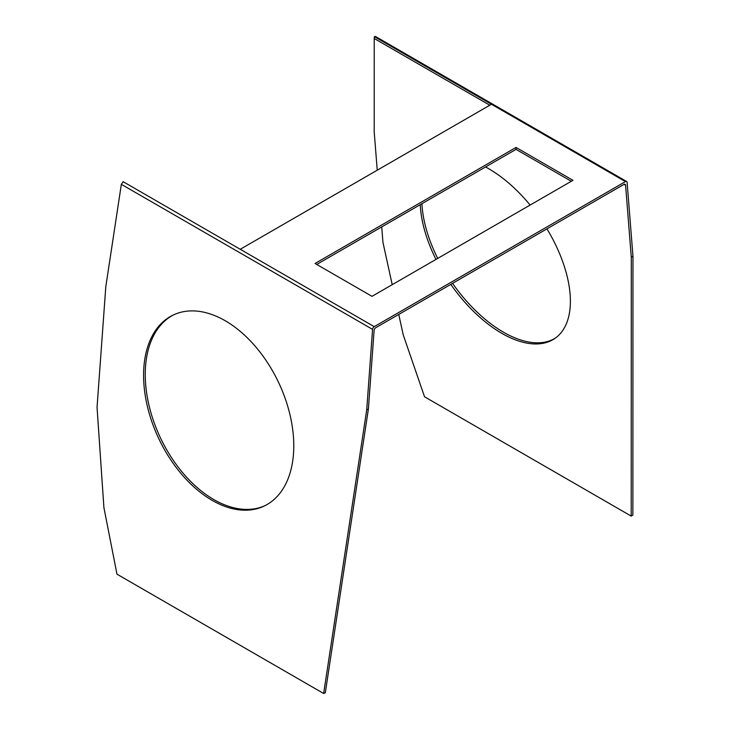 <?xml version="1.0" encoding="UTF-8"?>
<svg xmlns="http://www.w3.org/2000/svg" width="730" height="730" viewBox="0 0 730 730"><rect width="100%" height="100%" fill="white"/><g stroke="black" fill="none" stroke-linecap="round" stroke-linejoin="round"><path stroke-width="1.09" d="M265.008 505.662A105.795 66.174 64.5 0 1 213.826 499.575A105.795 66.174 64.5 0 1 148.373 402.559A105.795 66.174 64.5 0 1 174.023 314.648M225.205 320.735A105.795 66.174 64.5 0 1 290.805 418.454A105.795 66.174 64.5 0 1 264.178 506.063A105.795 66.174 64.5 0 1 212.165 500.369A105.795 66.174 64.5 0 1 146.557 402.659A105.795 66.174 64.5 0 1 173.183 315.041A105.795 66.174 64.5 0 1 225.205 320.735M546.962 228.855A105.795 55.526 55.8 0 1 554.654 338.592A105.795 55.526 55.8 0 1 501.784 333.327A105.795 55.526 55.8 0 1 450.802 284.371M435.965 259.415A105.795 55.526 55.8 0 1 420.252 204.665M485.541 166.978A105.795 55.526 55.8 0 1 488.744 168.749A105.795 55.526 55.8 0 1 530.126 205.048M555.475 338.008A105.795 55.526 55.8 0 1 503.454 332.196A105.795 55.526 55.8 0 1 452.554 283.359M437.699 258.411A105.795 55.526 55.8 0 1 421.931 203.697M516.028 147.442L572.977 180.319L371.999 296.344L315.05 263.475L516.028 147.442L516.028 149.376L316.729 264.442M240.243 249.286L123.151 181.688L121.344 184.334L372.565 329.376L366.725 409.804L368.394 409.01L374.098 330.425A2.373 1.369 -60 0 1 375.767 327.697L623.913 184.425A2.373 1.369 -60 0 1 625.099 184.307A2.373 1.369 -60 0 1 625.583 185.228L631.286 257.225L632.956 256.093L627.116 182.409A2.373 1.369 120 0 0 626.632 181.487A2.373 1.369 120 0 0 625.455 181.606L374.225 326.648L240.243 249.286L491.463 104.253L374.371 36.646L374.225 38.498L489.793 105.211M372.565 329.376A2.373 1.369 -60 0 1 374.225 326.648M571.298 181.277L516.028 149.376M626.632 181.487L375.512 36.5L374.371 36.646M374.225 38.498L374.198 131.884L377.237 170.2M631.286 257.225L631.204 516.101L424.541 396.782L403.243 334.924L398.744 314.429M632.956 256.093L632.873 514.969L631.204 516.101M381.726 226.911L382.958 242.415L392.22 284.673M121.344 184.334L105.804 286.671L97.044 407.322L103.906 507.569L116.973 574.182L323.645 693.5L325.315 692.706L368.394 409.01M366.725 409.804L323.645 693.5M625.455 181.606L491.463 104.253M625.583 185.228L624.059 184.343"/></g></svg>
